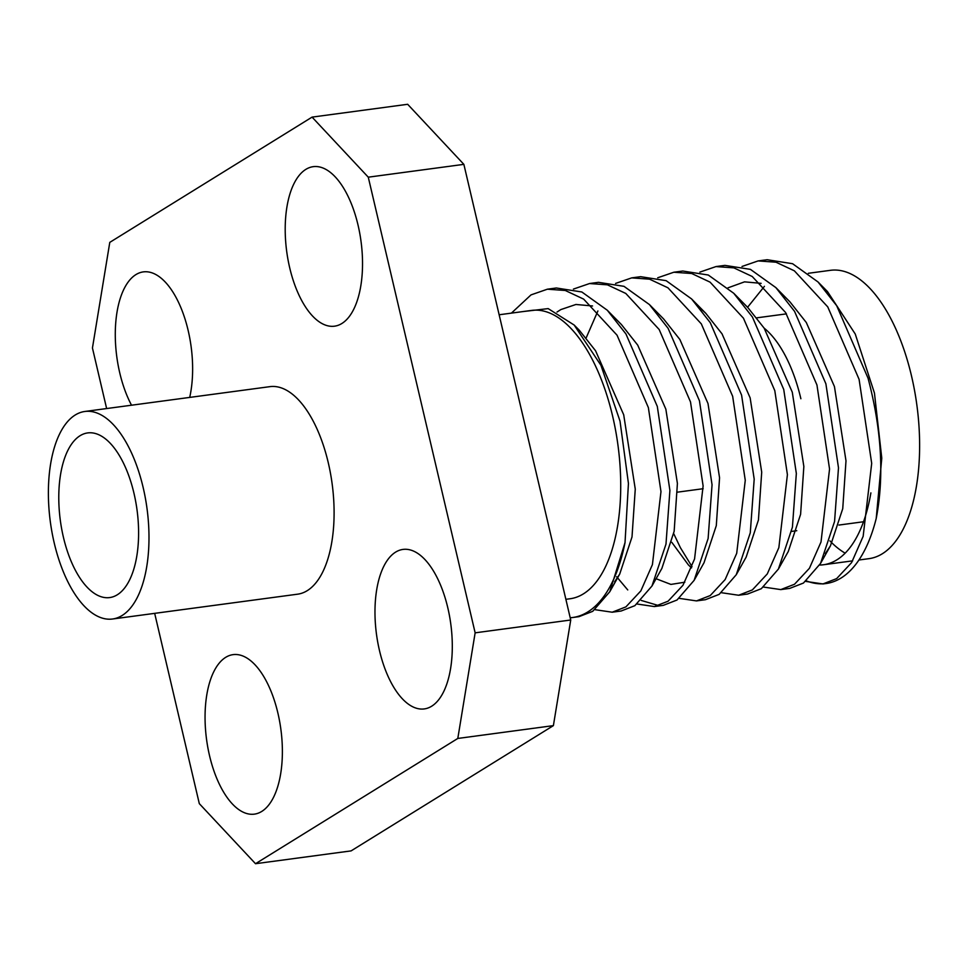 <?xml version="1.0" encoding="UTF-8"?>
<svg xmlns="http://www.w3.org/2000/svg" width="968" height="968" viewBox="0 0 968 968"><rect width="100%" height="100%" fill="white"/><g stroke="black" fill="none" stroke-linecap="round" stroke-linejoin="round"><path stroke-width="1.45" d="M277.925 713.21A80.465 37.51 82.4 0 1 254.415 814.136A80.465 37.51 82.4 0 1 209.512 755.572A80.465 37.51 82.4 0 1 233.022 654.646A80.465 37.51 82.4 0 1 277.925 713.21M358.075 225.254A80.465 37.51 82.4 0 1 334.565 326.18A80.465 37.51 82.4 0 1 289.662 267.616A80.465 37.51 82.4 0 1 313.172 166.678A80.465 37.51 82.4 0 1 358.075 225.254M447.845 607.989A80.465 37.51 82.4 0 1 424.335 708.915A80.465 37.51 82.4 0 1 379.432 650.351A80.465 37.51 82.4 0 1 402.942 549.425A80.465 37.51 82.4 0 1 447.845 607.989M131.527 405.217A80.465 37.51 82.4 0 1 119.742 372.837A80.465 37.51 82.4 0 1 143.252 271.899A80.465 37.51 82.4 0 1 188.155 330.475A80.465 37.51 82.4 0 1 189.704 397.412M54.184 542.806A104.689 48.799 82.4 0 1 84.773 411.485A104.689 48.799 82.4 0 1 143.191 487.69A104.689 48.799 82.4 0 1 112.603 619A104.689 48.799 82.4 0 1 54.184 542.806M84.773 411.485L269.878 386.656A104.689 48.799 82.4 0 1 328.297 462.849A104.689 48.799 82.4 0 1 297.708 594.17L112.603 619M133.995 493.377A83.054 38.72 82.4 0 1 109.735 597.571A83.054 38.72 82.4 0 1 63.38 537.107A83.054 38.72 82.4 0 1 87.64 432.926A83.054 38.72 82.4 0 1 133.995 493.377M499.149 314.769L531.492 310.425A145.442 67.796 82.4 0 1 612.659 416.3A145.442 67.796 82.4 0 1 570.176 598.744L565.881 599.313M808.34 273.291L830.399 270.326A145.442 67.796 82.4 0 1 911.566 376.201A145.442 67.796 82.4 0 1 869.07 558.645L858.943 560M805.739 581.405L822.921 583.946L836.667 578.598L851.574 562.626L863.154 536.345L871.696 463.357L859.088 379.335L827.761 306.904L794.377 270.834L776.021 262.219L758.138 260.912L742.02 266.466M822.921 583.946L826.079 583.523A164.391 76.629 82.4 0 0 876.221 518.424C884.341 476.377 881.618 429.611 868.03 378.137L836.691 305.707L818.008 281.954L792.574 263.707L767.08 259.714L758.138 260.912M595.005 609.683L612.187 612.212L625.933 606.863L640.84 590.904L652.42 564.61L660.975 491.635L648.366 407.601L617.027 335.17L583.644 299.112L565.288 290.485L547.404 289.19L531.021 294.889L511.406 313.124M621.117 611.014L634.875 605.665L651.96 586.027L665.984 544.137L669.904 490.437L657.296 406.403L625.957 333.972L607.275 310.22L581.841 291.985L556.346 287.992L547.404 289.19M637.162 604.032L654.332 606.561L668.077 601.213L682.985 585.253L694.564 558.959L703.119 485.984L690.511 401.95L659.172 329.519L625.788 293.449L607.432 284.834L589.56 283.539L573.431 289.081M654.344 606.561L663.274 605.363L677.019 600.015L694.104 580.376L708.128 538.486L712.049 484.774L699.44 400.752L668.101 328.321L649.419 304.569L623.985 286.334L598.49 282.329L589.548 283.539M679.306 598.369L696.476 600.91L710.234 595.562L725.129 579.59L736.708 553.309L745.263 480.322L732.655 396.299L701.316 323.869L667.944 287.798L649.576 279.183L631.705 277.877L615.575 283.43M696.488 600.91L705.418 599.7L719.163 594.364L736.261 574.726L750.273 532.836L754.193 479.124L741.585 395.101L710.258 322.659L691.563 298.918L666.129 280.672L640.635 276.679L631.693 277.877M597.897 310.97L586.172 337.868M721.45 592.719L738.632 595.247L752.378 589.899L767.273 573.939L778.853 547.646L787.408 474.671L774.799 390.636L743.46 318.206L710.088 282.148L691.733 273.521L673.849 272.226L657.732 277.768M738.632 595.247L747.562 594.049L761.308 588.701L778.405 569.063L792.417 527.173L796.337 473.473L783.729 389.439L752.402 317.008L733.72 293.256L708.286 275.021L682.779 271.028L673.837 272.226M763.595 587.068L780.777 589.597L794.522 584.249L809.417 568.289L821.009 541.995L829.552 469.02L816.944 384.986L785.617 312.555L752.233 276.497L733.877 267.87L715.993 266.575L699.876 272.117M780.777 589.597L789.707 588.399L803.452 583.051L820.549 563.412L834.561 521.522L838.494 467.822L825.885 383.788L794.546 311.357L775.864 287.605L750.43 269.37L724.923 265.377L715.993 266.575M572.693 617.511L578.985 616.664L592.719 611.328L609.816 591.69L625.025 542.612A164.391 76.629 82.4 0 1 572.693 617.511A164.391 76.629 82.4 0 1 570.212 617.753M616.64 576.734L627.748 589.936M641.252 600.438L658.76 605.617M673.716 533.646L680.419 547.731L691.999 566.619M824.421 583.704A164.391 76.629 82.4 0 1 806.392 580.897M106.637 408.556L92.444 347.996L109.783 242.375L312.071 117.116L407.661 104.29L463.866 164.354L570.733 620.004L553.394 725.625L351.106 850.884L255.516 863.71L457.804 738.451L475.143 632.83L570.733 620.004M764.139 328.14A108.15 50.409 82.4 0 1 800.875 398.743M845.173 553.176A145.442 67.796 82.4 0 1 829.915 540.882M870.885 492.881A145.442 67.796 82.4 0 1 823.55 564.743A145.442 67.796 82.4 0 1 819.618 565.034M876.221 518.424L881.775 458.166L874.443 393.044L855.252 334.021L827.471 291.549L818.008 281.954M625.025 542.612L628.438 483.443L620.016 421.116L600.934 365.299L574.169 325.042L548.178 308.611L522.998 311.575M463.866 164.354L368.276 177.18L475.143 632.83M255.516 863.71L199.311 803.646L154.674 613.361M553.394 725.625L457.804 738.451M368.276 177.18L312.071 117.116M764.418 286.334L747.574 307.292M825.353 553.539L830.435 545.831L842.741 508.684L845.996 460.841L834.44 386.547L806.308 322.513L790.021 301.956L775.864 287.605M761.138 283.346L744.525 281.857L727.972 287.847M778.405 569.063L788.291 551.482L800.596 514.347L803.851 466.491L792.284 392.197L764.163 328.164L747.877 307.606L733.72 293.256M671.792 542.322L688.393 564.925L691.515 567.901M736.261 574.726L746.146 557.132L758.44 519.997L761.707 472.154L750.139 397.86L722.019 333.827L705.732 313.257L698.727 306.832M656.074 578.719L670.909 584.418L684.824 582.204M694.104 580.376L704.002 562.783L716.296 525.648L719.563 477.805L707.995 403.511L679.863 339.478L663.576 318.908L649.419 304.569M651.96 586.027L661.858 568.446L674.151 531.311L677.406 483.455L665.851 409.161L637.718 345.128L621.432 324.57L607.275 310.22M592.549 305.973L575.936 304.472L560.823 309.591L557.011 312.035M614.632 581.816L619.702 574.097L632.007 536.962L635.262 489.106L623.707 414.812L595.574 350.779L579.288 330.221L574.169 325.042M677.503 492.155L703.155 488.707M791.594 531.408L796.773 530.706M838.929 525.055L863.529 521.752M612.187 612.212L621.129 611.014M756.819 317.831L786.44 313.862M823.55 564.743L852.675 560.847M820.549 563.412L830.435 545.831M691.563 298.918L705.732 313.257M609.816 591.69L619.702 574.097"/></g></svg>
